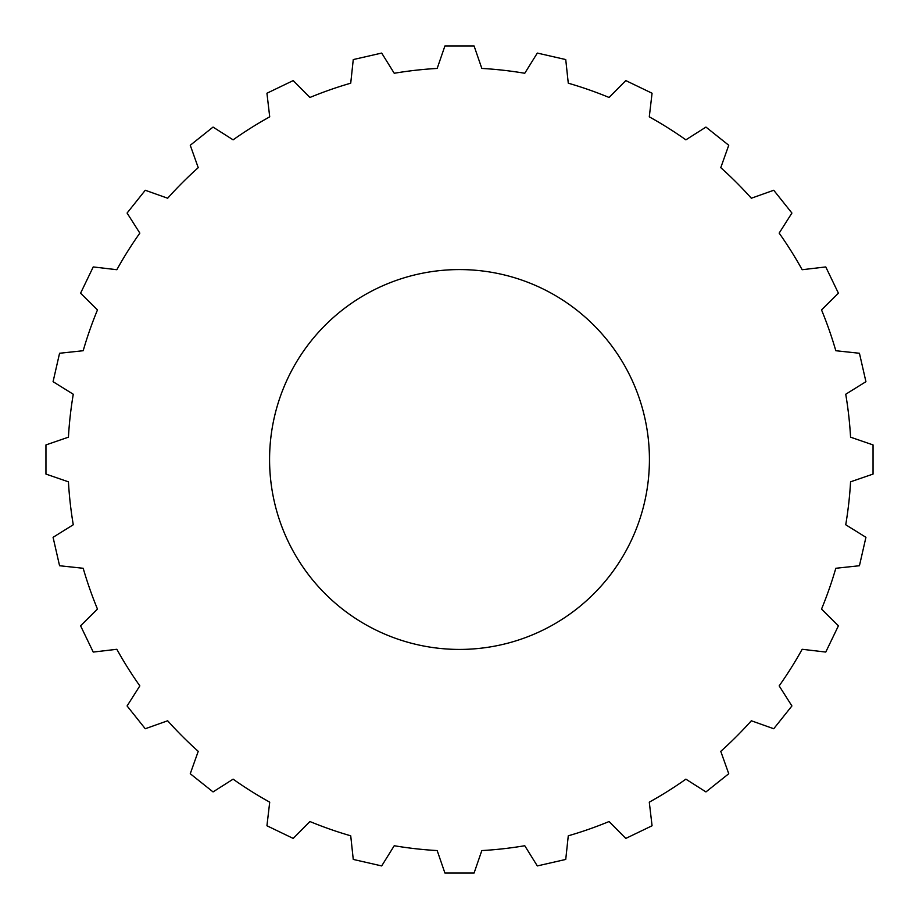 <?xml version="1.0" encoding="UTF-8"?>
<svg xmlns="http://www.w3.org/2000/svg" width="919" height="919" viewBox="0 0 919 919"><rect width="100%" height="100%" fill="white"/><g stroke="black" fill="none" stroke-linecap="round" stroke-linejoin="round"><path stroke-width="1.38" d="M652.065 93.233L625.805 80.585L609.079 97.471A391.712 391.712 0 0 0 568.275 83.192L565.736 59.563L537.316 53.072L524.76 73.267A391.712 391.712 0 0 0 481.82 68.431L474.078 45.95L444.922 45.95L437.18 68.431A391.712 391.712 0 0 0 394.24 73.267L381.684 53.072L353.264 59.563L350.725 83.192A391.712 391.712 0 0 0 309.921 97.471L293.195 80.585L266.935 93.233L269.715 116.839A391.712 391.712 0 0 0 233.116 139.837L213.047 127.086L190.256 145.259L198.228 167.66A391.712 391.712 0 0 0 167.66 198.228L145.259 190.256L127.086 213.047L139.837 233.116A391.712 391.712 0 0 0 116.839 269.715L93.233 266.935L80.585 293.195L97.471 309.921A391.712 391.712 0 0 0 83.192 350.725L59.563 353.264L53.072 381.684L73.267 394.24A391.712 391.712 0 0 0 68.431 437.18L45.95 444.922L45.95 474.078L68.431 481.82A391.712 391.712 0 0 0 73.267 524.76L53.072 537.316L59.563 565.736L83.192 568.275A391.712 391.712 0 0 0 97.471 609.079L80.585 625.805L93.233 652.065L116.839 649.285A391.712 391.712 0 0 0 139.837 685.884L127.086 705.953L145.259 728.744L167.66 720.772A391.712 391.712 0 0 0 198.228 751.34L190.256 773.741L213.047 791.914L233.116 779.163A391.712 391.712 0 0 0 269.715 802.161L266.935 825.767L293.195 838.415L309.921 821.529A391.712 391.712 0 0 0 350.725 835.808L353.264 859.437L381.684 865.928L394.24 845.733A391.712 391.712 0 0 0 437.18 850.569L444.922 873.05L474.078 873.05L481.82 850.569A391.712 391.712 0 0 0 524.76 845.733L537.316 865.928L565.736 859.437L568.275 835.808A391.712 391.712 0 0 0 609.079 821.529L625.805 838.415L652.065 825.767L649.285 802.161A391.712 391.712 0 0 0 685.884 779.163L705.953 791.914L728.744 773.741L720.772 751.34A391.712 391.712 0 0 0 751.34 720.772L773.741 728.744L791.914 705.953L779.163 685.884A391.712 391.712 0 0 0 802.161 649.285L825.767 652.065L838.415 625.805L821.529 609.079A391.712 391.712 0 0 0 835.808 568.275L859.437 565.736L865.928 537.316L845.733 524.76A391.712 391.712 0 0 0 850.569 481.82L873.05 474.078L873.05 444.922L850.569 437.18A391.712 391.712 0 0 0 845.733 394.24L865.928 381.684L859.437 353.264L835.808 350.725A391.712 391.712 0 0 0 821.529 309.921L838.415 293.195L825.767 266.935L802.161 269.715A391.712 391.712 0 0 0 779.163 233.116L791.914 213.047L773.741 190.256L751.34 198.228A391.712 391.712 0 0 0 720.772 167.66L728.744 145.259L705.953 127.086L685.884 139.837A391.712 391.712 0 0 0 649.285 116.839L652.065 93.233M269.577 459.5A189.923 189.923 0 0 1 459.5 269.577A189.923 189.923 0 0 1 649.423 459.5A189.923 189.923 0 0 1 459.5 649.423A189.923 189.923 0 0 1 269.577 459.5"/></g></svg>
